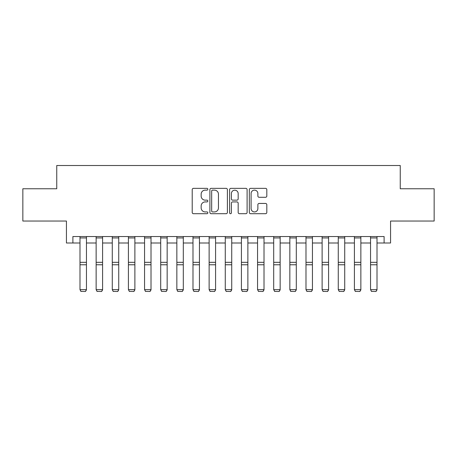 <?xml version="1.0" encoding="UTF-8"?>
<svg xmlns="http://www.w3.org/2000/svg" width="457" height="457" viewBox="0 0 457 457"><rect width="100%" height="100%" fill="white"/><g stroke="black" fill="none" stroke-linecap="round" stroke-linejoin="round"><path stroke-width="0.69" d="M207.838 189.238A0.885 0.885 0 0 0 206.952 188.353L193.482 188.353A1.268 1.268 0 0 0 192.214 189.621L192.214 212.436A1.268 1.268 0 0 0 193.482 213.705L206.952 213.705A0.885 0.885 0 0 0 207.838 212.819A0.885 0.885 0 0 0 206.952 211.928L205.21 211.928A4.056 4.056 0 0 1 201.154 207.872L201.154 205.97A4.056 4.056 0 0 1 205.21 201.914L206.952 201.914A0.885 0.885 0 0 0 207.838 201.029A0.885 0.885 0 0 0 206.952 200.143L205.21 200.143A4.056 4.056 0 0 1 201.154 196.087L201.154 194.185A4.056 4.056 0 0 1 205.21 190.129L206.952 190.129A0.885 0.885 0 0 0 207.838 189.238M265.546 197.287A1.268 1.268 0 0 0 266.814 196.024L266.814 189.621A1.268 1.268 0 0 0 265.546 188.353L250.585 188.353A1.268 1.268 0 0 0 249.322 189.621L249.322 212.436A1.268 1.268 0 0 0 250.585 213.705L265.546 213.705A1.268 1.268 0 0 0 266.814 212.436L266.814 204.707A1.268 1.268 0 0 0 265.546 203.439L259.142 203.439A1.268 1.268 0 0 0 257.874 204.707L257.874 208.541A3.393 3.393 0 0 1 254.486 211.928A3.393 3.393 0 0 1 251.093 208.541L251.093 193.517A3.393 3.393 0 0 1 254.486 190.129A3.393 3.393 0 0 1 257.874 193.517L257.874 196.024A1.268 1.268 0 0 0 259.142 197.287L265.546 197.287M72.892 242.998L72.892 236.543L384.108 236.543L384.108 242.998L390.564 242.998L390.564 221.045L434.15 221.045L434.15 188.758L400.252 188.758L400.252 165.514L56.748 165.514L56.748 188.758L22.85 188.758L22.85 221.045L66.436 221.045L66.436 242.998L79.992 242.998M227.392 189.621A1.268 1.268 0 0 0 226.124 188.353L211.168 188.353A1.268 1.268 0 0 0 209.9 189.621L209.9 212.436A1.268 1.268 0 0 0 211.168 213.705L226.124 213.705A1.268 1.268 0 0 0 227.392 212.436L227.392 189.621M230.876 188.353L245.832 188.353A1.268 1.268 0 0 1 247.1 189.621L247.1 212.436A1.268 1.268 0 0 1 245.832 213.705L239.434 213.705A1.268 1.268 0 0 1 238.166 212.436L238.166 203.182A1.268 1.268 0 0 0 236.897 201.914L232.653 201.914A1.268 1.268 0 0 0 231.385 203.182L231.385 212.819A0.885 0.885 0 0 1 230.494 213.705A0.885 0.885 0 0 1 229.608 212.819L229.608 189.621A1.268 1.268 0 0 1 230.876 188.353M86.447 242.998L96.136 242.998M102.591 242.998L112.279 242.998M118.734 242.998L128.417 242.998M134.878 242.998L144.561 242.998M151.016 242.998L160.704 242.998M167.159 242.998L176.848 242.998M183.303 242.998L192.985 242.998M199.446 242.998L209.129 242.998M215.584 242.998L225.272 242.998M231.728 242.998L241.416 242.998M247.871 242.998L257.554 242.998M264.015 242.998L273.697 242.998M280.152 242.998L289.841 242.998M296.296 242.998L305.984 242.998M312.439 242.998L322.122 242.998M328.583 242.998L338.266 242.998M344.721 242.998L354.409 242.998M360.864 242.998L370.553 242.998M377.008 242.998L384.108 242.998M212.562 190.129A0.885 0.885 0 0 0 211.671 191.015L211.671 211.043A0.885 0.885 0 0 0 212.562 211.928L214.396 211.928A4.056 4.056 0 0 0 218.457 207.872L218.457 194.185A4.056 4.056 0 0 0 214.396 190.129L212.562 190.129M238.166 193.579A3.393 3.393 0 0 0 234.772 190.192A3.393 3.393 0 0 0 231.385 193.579L231.385 198.875A1.268 1.268 0 0 0 232.653 200.143L236.897 200.143A1.268 1.268 0 0 0 238.166 198.875L238.166 193.579M86.447 236.543L86.447 289.881L85.482 291.486L80.963 291.389L85.482 291.486M80.963 291.486L79.992 289.647L86.447 289.647L85.482 291.389M79.992 236.543L79.992 289.647L80.963 291.389M102.591 236.543L102.591 289.881L101.625 291.486L97.101 291.389L101.625 291.486M97.101 291.486L96.136 289.647L102.591 289.647L101.625 291.389M96.136 236.543L96.136 289.647L97.101 291.389M118.734 236.543L118.734 289.881L117.763 291.486L113.245 291.389L117.763 291.486M113.245 291.486L112.279 289.647L118.734 289.647L117.763 291.389M112.279 236.543L112.279 289.647L113.245 291.389M134.878 236.543L134.878 289.881L133.907 291.486L129.388 291.389L133.907 291.486M129.388 291.486L128.417 289.647L134.878 289.647L133.907 291.389M128.417 236.543L128.417 289.647L129.388 291.389M151.016 236.543L151.016 289.881L150.05 291.486L145.532 291.389L150.05 291.486M145.532 291.486L144.561 289.647L151.016 289.647L150.05 291.389M144.561 236.543L144.561 289.647L145.532 291.389M167.159 236.543L167.159 289.881L166.194 291.486L161.669 291.389L166.194 291.486M161.669 291.486L160.704 289.647L167.159 289.647L166.194 291.389M160.704 236.543L160.704 289.647L161.669 291.389M183.303 236.543L183.303 289.881L182.332 291.486L177.813 291.389L182.332 291.486M177.813 291.486L176.848 289.647L183.303 289.647L182.332 291.389M176.848 236.543L176.848 289.647L177.813 291.389M199.446 236.543L199.446 289.881L198.475 291.486L193.957 291.389L198.475 291.486M193.957 291.486L192.985 289.647L199.446 289.647L198.475 291.389M192.985 236.543L192.985 289.647L193.957 291.389M215.584 236.543L215.584 289.881L214.619 291.486L210.1 291.389L214.619 291.486M210.1 291.486L209.129 289.647L215.584 289.647L214.619 291.389M209.129 236.543L209.129 289.647L210.1 291.389M231.728 236.543L231.728 289.881L230.762 291.486L226.238 291.389L230.762 291.486M226.238 291.486L225.272 289.647L231.728 289.647L230.762 291.389M225.272 236.543L225.272 289.647L226.238 291.389M247.871 236.543L247.871 289.881L246.9 291.486L242.381 291.389L246.9 291.486M242.381 291.486L241.416 289.647L247.871 289.647L246.9 291.389M241.416 236.543L241.416 289.647L242.381 291.389M264.015 236.543L264.015 289.881L263.043 291.486L258.525 291.389L263.043 291.486M258.525 291.486L257.554 289.647L264.015 289.647L263.043 291.389M257.554 236.543L257.554 289.647L258.525 291.389M280.152 236.543L280.152 289.881L279.187 291.486L274.668 291.389L279.187 291.486M274.668 291.486L273.697 289.647L280.152 289.647L279.187 291.389M273.697 236.543L273.697 289.647L274.668 291.389M296.296 236.543L296.296 289.881L295.331 291.486L290.806 291.389L295.331 291.486M290.806 291.486L289.841 289.647L296.296 289.647L295.331 291.389M289.841 236.543L289.841 289.647L290.806 291.389M312.439 236.543L312.439 289.881L311.468 291.486L306.95 291.389L311.468 291.486M306.95 291.486L305.984 289.647L312.439 289.647L311.468 291.389M305.984 236.543L305.984 289.647L306.95 291.389M328.583 236.543L328.583 289.881L327.612 291.486L323.093 291.389L327.612 291.486M323.093 291.486L322.122 289.647L328.583 289.647L327.612 291.389M322.122 236.543L322.122 289.647L323.093 291.389M344.721 236.543L344.721 289.881L343.755 291.486L339.237 291.389L343.755 291.486M339.237 291.486L338.266 289.647L344.721 289.647L343.755 291.389M338.266 236.543L338.266 289.647L339.237 291.389M360.864 236.543L360.864 289.881L359.899 291.486L355.375 291.389L359.899 291.486M355.375 291.486L354.409 289.647L360.864 289.647L359.899 291.389M354.409 236.543L354.409 289.647L355.375 291.389M377.008 236.543L377.008 289.881L376.037 291.486L371.518 291.389L376.037 291.486M371.518 291.486L370.553 289.647L377.008 289.647L376.037 291.389M370.553 236.543L370.553 289.647L371.518 291.389M86.447 262.324L79.992 262.324M86.447 264.774L79.992 264.774M86.447 237.926L79.992 237.926M102.591 262.324L96.136 262.324M102.591 264.774L96.136 264.774M102.591 237.926L96.136 237.926M118.734 262.324L112.279 262.324M118.734 264.774L112.279 264.774M118.734 237.926L112.279 237.926M134.878 262.324L128.417 262.324M134.878 264.774L128.417 264.774M134.878 237.926L128.417 237.926M151.016 262.324L144.561 262.324M151.016 264.774L144.561 264.774M151.016 237.926L144.561 237.926M167.159 262.324L160.704 262.324M167.159 264.774L160.704 264.774M167.159 237.926L160.704 237.926M183.303 262.324L176.848 262.324M183.303 264.774L176.848 264.774M183.303 237.926L176.848 237.926M199.446 262.324L192.985 262.324M199.446 264.774L192.985 264.774M199.446 237.926L192.985 237.926M215.584 262.324L209.129 262.324M215.584 264.774L209.129 264.774M215.584 237.926L209.129 237.926M231.728 262.324L225.272 262.324M231.728 264.774L225.272 264.774M231.728 237.926L225.272 237.926M247.871 262.324L241.416 262.324M247.871 264.774L241.416 264.774M247.871 237.926L241.416 237.926M264.015 262.324L257.554 262.324M264.015 264.774L257.554 264.774M264.015 237.926L257.554 237.926M280.152 262.324L273.697 262.324M280.152 264.774L273.697 264.774M280.152 237.926L273.697 237.926M296.296 262.324L289.841 262.324M296.296 264.774L289.841 264.774M296.296 237.926L289.841 237.926M312.439 262.324L305.984 262.324M312.439 264.774L305.984 264.774M312.439 237.926L305.984 237.926M328.583 262.324L322.122 262.324M328.583 264.774L322.122 264.774M328.583 237.926L322.122 237.926M344.721 262.324L338.266 262.324M344.721 264.774L338.266 264.774M344.721 237.926L338.266 237.926M360.864 262.324L354.409 262.324M360.864 264.774L354.409 264.774M360.864 237.926L354.409 237.926M377.008 262.324L370.553 262.324M377.008 264.774L370.553 264.774M377.008 237.926L370.553 237.926"/></g></svg>
